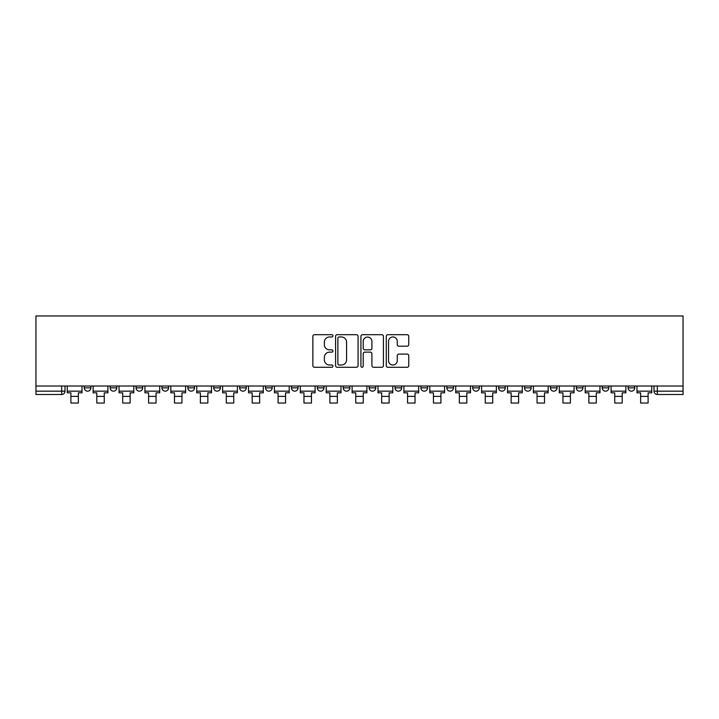 <?xml version="1.0" encoding="UTF-8"?>
<svg xmlns="http://www.w3.org/2000/svg" width="719" height="719" viewBox="0 0 719 719"><rect width="100%" height="100%" fill="white"/><g stroke="black" fill="none" stroke-linecap="round" stroke-linejoin="round"><path stroke-width="1.08" d="M332.942 335.836A1.141 1.141 0 0 0 331.801 334.695L314.482 334.695A1.627 1.627 0 0 0 312.855 336.33L312.855 365.656A1.627 1.627 0 0 0 314.482 367.283L331.801 367.283A1.141 1.141 0 0 0 332.942 366.151A1.141 1.141 0 0 0 331.801 365.009L329.563 365.009A5.213 5.213 0 0 1 324.341 359.788L324.341 357.343A5.213 5.213 0 0 1 329.563 352.13L331.801 352.13A1.141 1.141 0 0 0 332.942 350.989A1.141 1.141 0 0 0 331.801 349.847L329.563 349.847A5.213 5.213 0 0 1 324.341 344.635L324.341 342.19A5.213 5.213 0 0 1 329.563 336.977L331.801 336.977A1.141 1.141 0 0 0 332.942 335.836M602.207 387.847L602.207 386.022L602.207 387.847A3.316 3.316 0 0 0 605.524 391.163A3.316 3.316 0 0 1 602.207 387.847L608.84 387.847A3.316 3.316 0 0 1 605.524 391.163A3.316 3.316 0 0 0 608.84 387.847L608.84 386.022L608.84 387.847M369.126 386.022L369.126 387.847L375.767 387.847A3.316 3.316 0 0 1 372.451 391.163A3.316 3.316 0 0 1 369.126 387.847L369.126 386.022M291.438 386.022L291.438 387.847L298.079 387.847A3.316 3.316 0 0 1 294.754 391.163A3.316 3.316 0 0 1 291.438 387.847L291.438 386.022M239.643 386.022L239.643 387.847L246.284 387.847A3.316 3.316 0 0 1 242.959 391.163A3.316 3.316 0 0 1 239.643 387.847L239.643 386.022M213.741 386.022L213.741 387.847L220.382 387.847A3.316 3.316 0 0 1 217.066 391.163A3.316 3.316 0 0 1 213.741 387.847L213.741 386.022M161.946 386.022L161.946 387.847L168.588 387.847A3.316 3.316 0 0 1 165.271 391.163A3.316 3.316 0 0 1 161.946 387.847L161.946 386.022M407.125 346.19A1.627 1.627 0 0 0 408.752 344.554L408.752 336.33A1.627 1.627 0 0 0 407.125 334.695L387.892 334.695A1.627 1.627 0 0 0 386.265 336.33L386.265 365.656A1.627 1.627 0 0 0 387.892 367.283L407.125 367.283A1.627 1.627 0 0 0 408.752 365.656L408.752 355.716A1.627 1.627 0 0 0 407.125 354.09L398.892 354.09A1.627 1.627 0 0 0 397.265 355.716L397.265 360.65A4.359 4.359 0 0 1 392.907 365.009A4.359 4.359 0 0 1 388.548 360.65L388.548 341.336A4.359 4.359 0 0 1 392.907 336.977A4.359 4.359 0 0 1 397.265 341.336L397.265 344.554A1.627 1.627 0 0 0 398.892 346.19L407.125 346.19M683.05 386.022L35.95 386.022L35.95 315.965L683.05 315.965L683.05 394.488L657.319 394.488A3.316 3.316 0 0 1 654.002 391.163L683.05 391.163M358.071 336.33A1.627 1.627 0 0 0 356.444 334.695L337.22 334.695A1.627 1.627 0 0 0 335.584 336.33L335.584 365.656A1.627 1.627 0 0 0 337.22 367.283L356.444 367.283A1.627 1.627 0 0 0 358.071 365.656L358.071 336.33M362.556 334.695L381.78 334.695A1.627 1.627 0 0 1 383.416 336.33L383.416 365.656A1.627 1.627 0 0 1 381.78 367.283L373.556 367.283A1.627 1.627 0 0 1 371.921 365.656L371.921 353.766A1.627 1.627 0 0 0 370.294 352.13L364.839 352.13A1.627 1.627 0 0 0 363.203 353.766L363.203 366.151A1.141 1.141 0 0 1 362.07 367.283A1.141 1.141 0 0 1 360.929 366.151L360.929 336.33A1.627 1.627 0 0 1 362.556 334.695M654.002 386.022L654.002 391.163M64.998 386.022L64.998 391.163L64.998 386.022M61.681 386.022L61.681 394.488L35.95 394.488L35.95 391.163L64.998 391.163A3.316 3.316 0 0 1 61.681 394.488A3.316 3.316 0 0 0 64.998 391.163M35.95 386.022L35.95 391.163M628.1 386.022L628.1 387.847L634.742 387.847L634.742 386.022L634.742 387.847A3.316 3.316 0 0 1 631.426 391.163A3.316 3.316 0 0 1 628.1 387.847A3.316 3.316 0 0 0 631.426 391.163M576.305 386.022L576.305 387.847L582.947 387.847L582.947 386.022L582.947 387.847A3.316 3.316 0 0 1 579.631 391.163A3.316 3.316 0 0 1 576.305 387.847A3.316 3.316 0 0 0 579.631 391.163M557.054 387.847L557.054 386.022L557.054 387.847A3.316 3.316 0 0 1 553.729 391.163A3.316 3.316 0 0 1 550.412 387.847L557.054 387.847A3.316 3.316 0 0 1 553.729 391.163M550.412 386.022L550.412 387.847M531.152 386.022L531.152 387.847A3.316 3.316 0 0 1 527.836 391.163A3.316 3.316 0 0 1 524.511 387.847L531.152 387.847A3.316 3.316 0 0 1 527.836 391.163M524.511 386.022L524.511 387.847M505.259 386.022L505.259 387.847A3.316 3.316 0 0 1 501.934 391.163A3.316 3.316 0 0 1 498.618 387.847L505.259 387.847M498.618 386.022L498.618 387.847M479.357 386.022L479.357 387.847A3.316 3.316 0 0 1 476.041 391.163A3.316 3.316 0 0 1 472.716 387.847L479.357 387.847M472.716 386.022L472.716 387.847M453.464 386.022L453.464 387.847A3.316 3.316 0 0 1 450.139 391.163A3.316 3.316 0 0 1 446.823 387.847L453.464 387.847M446.823 386.022L446.823 387.847M427.562 386.022L427.562 387.847A3.316 3.316 0 0 1 424.246 391.163A3.316 3.316 0 0 1 420.921 387.847A3.316 3.316 0 0 0 424.246 391.163M420.921 386.022L420.921 387.847L427.562 387.847M401.669 386.022L401.669 387.847A3.316 3.316 0 0 1 398.344 391.163A3.316 3.316 0 0 1 395.028 387.847A3.316 3.316 0 0 0 398.344 391.163M395.028 386.022L395.028 387.847L401.669 387.847M375.767 386.022L375.767 387.847A3.316 3.316 0 0 1 372.451 391.163M349.874 386.022L349.874 387.847A3.316 3.316 0 0 1 346.549 391.163A3.316 3.316 0 0 1 343.233 387.847L349.874 387.847M343.233 386.022L343.233 387.847M323.972 386.022L323.972 387.847A3.316 3.316 0 0 1 320.656 391.163A3.316 3.316 0 0 1 317.331 387.847L323.972 387.847L323.972 386.022M317.331 386.022L317.331 387.847M298.079 386.022L298.079 387.847M272.177 386.022L272.177 387.847A3.316 3.316 0 0 1 268.861 391.163A3.316 3.316 0 0 1 265.536 387.847L272.177 387.847L272.177 386.022M265.536 386.022L265.536 387.847M246.284 386.022L246.284 387.847L246.284 386.022M220.382 387.847L220.382 386.022L220.382 387.847A3.316 3.316 0 0 1 217.066 391.163M194.49 386.022L194.49 387.847A3.316 3.316 0 0 1 191.164 391.163A3.316 3.316 0 0 1 187.848 387.847A3.316 3.316 0 0 0 191.164 391.163A3.316 3.316 0 0 0 194.49 387.847L194.49 386.022M187.848 386.022L187.848 387.847L194.49 387.847M168.588 386.022L168.588 387.847M142.695 386.022L142.695 387.847A3.316 3.316 0 0 1 139.369 391.163A3.316 3.316 0 0 1 136.053 387.847A3.316 3.316 0 0 0 139.369 391.163A3.316 3.316 0 0 0 142.695 387.847L136.053 387.847L136.053 386.022M110.16 386.022L110.16 387.847L116.793 387.847L116.793 386.022L116.793 387.847A3.316 3.316 0 0 1 113.476 391.163A3.316 3.316 0 0 1 110.16 387.847A3.316 3.316 0 0 0 113.476 391.163M84.258 386.022L84.258 387.847L90.9 387.847L90.9 386.022L90.9 387.847A3.316 3.316 0 0 1 87.574 391.163A3.316 3.316 0 0 1 84.258 387.847A3.316 3.316 0 0 0 87.574 391.163M339.009 336.977A1.141 1.141 0 0 0 337.867 338.119L337.867 363.868A1.141 1.141 0 0 0 339.009 365.009L341.372 365.009A5.213 5.213 0 0 0 346.585 359.788L346.585 342.19A5.213 5.213 0 0 0 341.372 336.977L339.009 336.977M371.921 341.417A4.359 4.359 0 0 0 367.562 337.058A4.359 4.359 0 0 0 363.203 341.417L363.203 348.221A1.627 1.627 0 0 0 364.839 349.847L370.294 349.847A1.627 1.627 0 0 0 371.921 348.221L371.921 341.417M67.244 391.163L82.02 391.163L82.02 392.826L78.362 392.826L78.362 403.035L70.893 403.035L70.893 392.826L67.244 392.826L67.244 386.022M82.02 391.163L82.02 386.022M93.137 391.163L107.913 391.163L107.913 392.826L104.264 392.826L104.264 403.035L96.795 403.035L96.795 392.826L93.137 392.826L93.137 386.022M107.913 391.163L107.913 386.022M119.039 391.163L133.815 391.163L133.815 392.826L130.157 392.826L130.157 403.035L122.688 403.035L122.688 392.826L119.039 392.826L119.039 386.022M133.815 391.163L133.815 386.022M144.932 391.163L159.708 391.163L159.708 392.826L156.059 392.826L156.059 403.035L148.59 403.035L148.59 392.826L144.932 392.826L144.932 386.022M159.708 391.163L159.708 386.022M170.834 391.163L185.61 391.163L185.61 392.826L181.952 392.826L181.952 403.035L174.483 403.035L174.483 392.826L170.834 392.826L170.834 386.022M185.61 391.163L185.61 386.022M196.727 391.163L211.503 391.163L211.503 392.826L207.854 392.826L207.854 403.035L200.385 403.035L200.385 392.826L196.727 392.826L196.727 386.022M211.503 391.163L211.503 386.022M222.629 391.163L237.405 391.163L237.405 392.826L233.747 392.826L233.747 403.035L226.278 403.035L226.278 392.826L222.629 392.826L222.629 386.022M237.405 391.163L237.405 386.022M248.522 391.163L263.298 391.163L263.298 392.826L259.649 392.826L259.649 403.035L252.171 403.035L252.171 392.826L248.522 392.826L248.522 386.022M263.298 391.163L263.298 386.022M274.424 391.163L289.2 391.163L289.2 392.826L285.542 392.826L285.542 403.035L278.073 403.035L278.073 392.826L274.424 392.826L274.424 386.022M289.2 391.163L289.2 386.022M300.317 391.163L315.093 391.163L315.093 392.826L311.444 392.826L311.444 403.035L303.966 403.035L303.966 392.826L300.317 392.826L300.317 386.022M315.093 391.163L315.093 386.022M326.219 391.163L340.986 391.163L340.986 392.826L337.337 392.826L337.337 403.035L329.868 403.035L329.868 392.826L326.219 392.826L326.219 386.022M340.986 391.163L340.986 386.022M352.112 391.163L366.888 391.163L366.888 392.826L363.239 392.826L363.239 403.035L355.761 403.035L355.761 392.826L352.112 392.826L352.112 386.022M366.888 391.163L366.888 386.022M378.014 391.163L392.781 391.163L392.781 392.826L389.132 392.826L389.132 403.035L381.663 403.035L381.663 392.826L378.014 392.826L378.014 386.022M392.781 391.163L392.781 386.022M403.907 391.163L418.683 391.163L418.683 392.826L415.034 392.826L415.034 403.035L407.556 403.035L407.556 392.826L403.907 392.826L403.907 386.022M418.683 391.163L418.683 386.022M429.8 391.163L444.576 391.163L444.576 392.826L440.927 392.826L440.927 403.035L433.458 403.035L433.458 392.826L429.8 392.826L429.8 386.022M444.576 391.163L444.576 386.022M455.702 391.163L470.478 391.163L470.478 392.826L466.829 392.826L466.829 403.035L459.351 403.035L459.351 392.826L455.702 392.826L455.702 386.022M470.478 391.163L470.478 386.022M481.595 391.163L496.371 391.163L496.371 392.826L492.722 392.826L492.722 403.035L485.253 403.035L485.253 392.826L481.595 392.826L481.595 386.022M496.371 391.163L496.371 386.022M507.497 391.163L522.273 391.163L522.273 392.826L518.615 392.826L518.615 403.035L511.146 403.035L511.146 392.826L507.497 392.826L507.497 386.022M522.273 391.163L522.273 386.022M533.39 391.163L548.166 391.163L548.166 392.826L544.517 392.826L544.517 403.035L537.048 403.035L537.048 392.826L533.39 392.826L533.39 386.022M548.166 391.163L548.166 386.022M559.292 391.163L574.068 391.163L574.068 392.826L570.41 392.826L570.41 403.035L562.941 403.035L562.941 392.826L559.292 392.826L559.292 386.022M574.068 391.163L574.068 386.022M585.185 391.163L599.961 391.163L599.961 392.826L596.312 392.826L596.312 403.035L588.843 403.035L588.843 392.826L585.185 392.826L585.185 386.022M599.961 391.163L599.961 386.022M611.087 391.163L625.863 391.163L625.863 392.826L622.205 392.826L622.205 403.035L614.736 403.035L614.736 392.826L611.087 392.826L611.087 386.022M625.863 391.163L625.863 386.022M636.98 391.163L651.756 391.163L651.756 392.826L648.107 392.826L648.107 403.035L640.638 403.035L640.638 392.826L636.98 392.826L636.98 386.022M651.756 391.163L651.756 386.022M657.319 386.022L657.319 394.488M70.893 396.394L78.362 396.394M96.795 396.394L104.264 396.394M122.688 396.394L130.157 396.394M148.59 396.394L156.059 396.394M174.483 396.394L181.952 396.394M200.385 396.394L207.854 396.394M226.278 396.394L233.747 396.394M252.171 396.394L259.649 396.394M278.073 396.394L285.542 396.394M303.966 396.394L311.444 396.394M329.868 396.394L337.337 396.394M355.761 396.394L363.239 396.394M381.663 396.394L389.132 396.394M407.556 396.394L415.034 396.394M433.458 396.394L440.927 396.394M459.351 396.394L466.829 396.394M485.253 396.394L492.722 396.394M511.146 396.394L518.615 396.394M537.048 396.394L544.517 396.394M562.941 396.394L570.41 396.394M588.843 396.394L596.312 396.394M614.736 396.394L622.205 396.394M640.638 396.394L648.107 396.394"/></g></svg>
